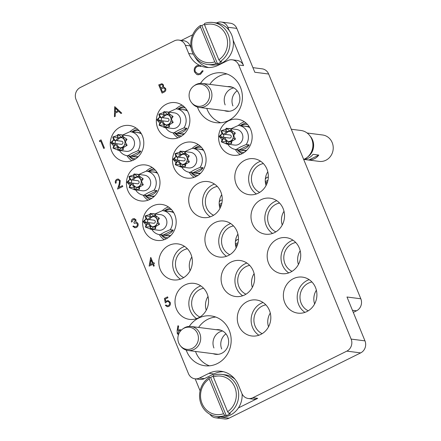 <?xml version="1.0" encoding="UTF-8"?>
<svg xmlns="http://www.w3.org/2000/svg" width="441" height="441" viewBox="0 0 441 441"><rect width="100%" height="100%" fill="white"/><g stroke="black" fill="none" stroke-linecap="round" stroke-linejoin="round"><path stroke-width="0.66" d="M186.234 350.099A25.104 23.175 -82.7 0 0 204.778 365.738A25.104 23.175 -82.7 0 0 217.297 363.588A25.104 23.175 -82.7 0 0 230.957 336.891A25.104 23.175 -82.7 0 0 211.156 315.938A25.104 23.175 -82.7 0 0 198.637 318.088A25.104 23.175 -82.7 0 0 189.266 326.406M215.704 317.035A25.104 23.175 -82.7 0 0 207.86 319.267A25.104 23.175 -82.7 0 0 198.588 327.442M197.458 107.025A25.104 23.175 -82.7 0 0 216.007 122.67A25.104 23.175 -82.7 0 0 228.526 120.52A25.104 23.175 -82.7 0 0 242.186 93.823A25.104 23.175 -82.7 0 0 222.385 72.87A25.104 23.175 -82.7 0 0 209.866 75.02A25.104 23.175 -82.7 0 0 200.495 83.338M226.933 73.967A25.104 23.175 -82.7 0 0 219.089 76.199A25.104 23.175 -82.7 0 0 209.811 84.374M222.606 330.987A12.1 11.168 -82.7 0 0 213.935 347.993M225.952 333.843A12.1 11.168 -82.7 0 0 221.707 348.991M233.835 87.919A12.1 11.168 -82.7 0 0 225.164 104.925M237.181 90.774A12.1 11.168 -82.7 0 0 232.936 105.917M142.388 135.867A18.147 16.752 -82.7 0 0 129.334 125.487A18.147 16.752 -82.7 0 0 113.646 132.851A18.147 16.752 -82.7 0 0 111.667 151.109A18.147 16.752 -82.7 0 0 124.726 161.489A18.147 16.752 -82.7 0 0 140.409 154.13A18.147 16.752 -82.7 0 0 142.388 135.867M136.043 128.006A18.147 16.752 -82.7 0 0 130.001 131.683A12.1 11.168 97.3 0 1 130.409 131.727A12.1 11.168 97.3 0 1 137.835 150.761L140.833 151.142A12.1 11.168 97.3 0 1 136.368 155.072A12.1 11.168 97.3 0 1 130.734 156.153L127.736 155.767A12.1 11.168 97.3 0 1 127.339 155.723A12.1 11.168 97.3 0 1 119.456 150.447M158.578 175.342A18.147 16.752 -82.7 0 0 145.519 164.962A18.147 16.752 -82.7 0 0 129.836 172.321A18.147 16.752 -82.7 0 0 127.857 190.578A18.147 16.752 -82.7 0 0 140.911 200.958A18.147 16.752 -82.7 0 0 156.599 193.599A18.147 16.752 -82.7 0 0 158.578 175.342M152.228 167.481A18.147 16.752 -82.7 0 0 146.191 171.158A12.1 11.168 97.3 0 1 146.599 171.196A12.1 11.168 97.3 0 1 154.025 190.231L157.018 190.611A12.1 11.168 97.3 0 1 152.558 194.542A12.1 11.168 97.3 0 1 146.919 195.622L143.926 195.236A12.1 11.168 97.3 0 1 143.523 195.198A12.1 11.168 97.3 0 1 135.646 189.917M174.768 214.811A18.147 16.752 -82.7 0 0 161.709 204.431A18.147 16.752 -82.7 0 0 146.021 211.79A18.147 16.752 -82.7 0 0 144.042 230.048A18.147 16.752 -82.7 0 0 157.101 240.428A18.147 16.752 -82.7 0 0 172.789 233.069A18.147 16.752 -82.7 0 0 174.768 214.811M168.418 206.95A18.147 16.752 -82.7 0 0 162.376 210.627M220.847 191.951A18.147 16.752 -82.7 0 0 207.794 181.571A18.147 16.752 -82.7 0 0 192.105 188.93A18.147 16.752 -82.7 0 0 190.126 207.187A18.147 16.752 -82.7 0 0 203.185 217.567A18.147 16.752 -82.7 0 0 218.868 210.208A18.147 16.752 -82.7 0 0 220.847 191.951M214.502 184.09A18.147 16.752 -82.7 0 0 203.963 208.962A18.147 16.752 -82.7 0 0 210.313 216.823M217.297 186.444A15.121 13.963 -82.7 0 0 206.52 207.689A15.121 13.963 -82.7 0 0 213.609 215.247M219.971 208.406A15.121 13.963 97.3 0 1 221.729 194.663M204.663 152.481A18.147 16.752 -82.7 0 0 191.603 142.101A18.147 16.752 -82.7 0 0 175.92 149.46A18.147 16.752 -82.7 0 0 173.941 167.718A18.147 16.752 -82.7 0 0 186.995 178.098A18.147 16.752 -82.7 0 0 202.684 170.739A18.147 16.752 -82.7 0 0 204.663 152.481M198.312 144.62A18.147 16.752 -82.7 0 0 192.276 148.297A12.1 11.168 97.3 0 1 192.684 148.336A12.1 11.168 97.3 0 1 200.109 167.371L203.103 167.751A12.1 11.168 97.3 0 1 198.637 171.681A12.1 11.168 97.3 0 1 193.004 172.762L190.01 172.381A12.1 11.168 97.3 0 1 189.608 172.337A12.1 11.168 97.3 0 1 181.731 167.056M188.472 113.012A18.147 16.752 -82.7 0 0 175.419 102.632A18.147 16.752 -82.7 0 0 159.73 109.991A18.147 16.752 -82.7 0 0 157.751 128.248A18.147 16.752 -82.7 0 0 170.81 138.628A18.147 16.752 -82.7 0 0 186.493 131.269A18.147 16.752 -82.7 0 0 188.472 113.012M182.127 105.151A18.147 16.752 -82.7 0 0 176.086 108.828A12.1 11.168 97.3 0 1 176.494 108.866A12.1 11.168 97.3 0 1 183.919 127.901L186.918 128.281A12.1 11.168 97.3 0 1 182.453 132.212A12.1 11.168 97.3 0 1 176.819 133.292L173.82 132.906A12.1 11.168 97.3 0 1 173.423 132.868A12.1 11.168 97.3 0 1 165.54 127.587M250.747 129.621A18.147 16.752 -82.7 0 0 237.688 119.241A18.147 16.752 -82.7 0 0 222.005 126.6A18.147 16.752 -82.7 0 0 220.026 144.857A18.147 16.752 -82.7 0 0 233.08 155.238A18.147 16.752 -82.7 0 0 248.768 147.878A18.147 16.752 -82.7 0 0 250.747 129.621M244.397 121.76A18.147 16.752 -82.7 0 0 238.361 125.437A12.1 11.168 97.3 0 1 238.763 125.476A12.1 11.168 97.3 0 1 246.188 144.51L249.187 144.896A12.1 11.168 97.3 0 1 244.722 148.821A12.1 11.168 97.3 0 1 239.088 149.901L236.095 149.521A12.1 11.168 97.3 0 1 235.692 149.477A12.1 11.168 97.3 0 1 227.81 144.196M266.932 169.09A18.147 16.752 -82.7 0 0 253.878 158.71A18.147 16.752 -82.7 0 0 238.19 166.07A18.147 16.752 -82.7 0 0 236.211 184.327A18.147 16.752 -82.7 0 0 249.27 194.713A18.147 16.752 -82.7 0 0 264.953 187.348A18.147 16.752 -82.7 0 0 266.932 169.09M260.587 161.23A18.147 16.752 -82.7 0 0 250.047 186.102A18.147 16.752 -82.7 0 0 256.397 193.963M263.382 163.583A15.121 13.963 -82.7 0 0 252.605 184.829A15.121 13.963 -82.7 0 0 259.694 192.386M266.05 185.545A15.121 13.963 97.3 0 1 267.814 171.803M283.122 208.56A18.147 16.752 -82.7 0 0 270.063 198.18A18.147 16.752 -82.7 0 0 254.38 205.539A18.147 16.752 -82.7 0 0 252.401 223.802A18.147 16.752 -82.7 0 0 265.454 234.182A18.147 16.752 -82.7 0 0 281.143 226.817A18.147 16.752 -82.7 0 0 283.122 208.56M276.772 200.699A18.147 16.752 -82.7 0 0 266.232 225.572A18.147 16.752 -82.7 0 0 272.582 233.432M279.572 203.053A15.121 13.963 -82.7 0 0 268.795 224.298A15.121 13.963 -82.7 0 0 275.884 231.861M282.24 225.015A15.121 13.963 97.3 0 1 283.998 211.278M299.312 248.029A18.147 16.752 -82.7 0 0 286.253 237.649A18.147 16.752 -82.7 0 0 270.565 245.014A18.147 16.752 -82.7 0 0 268.586 263.271A18.147 16.752 -82.7 0 0 281.645 273.652A18.147 16.752 -82.7 0 0 297.328 266.287A18.147 16.752 -82.7 0 0 299.312 248.029M292.962 240.169A18.147 16.752 -82.7 0 0 282.422 265.041A18.147 16.752 -82.7 0 0 288.772 272.902M295.757 242.522A15.121 13.963 -82.7 0 0 284.98 263.773A15.121 13.963 -82.7 0 0 292.069 271.331M298.43 264.49A15.121 13.963 97.3 0 1 300.189 250.747M190.953 254.281A18.147 16.752 -82.7 0 0 177.899 243.901A18.147 16.752 -82.7 0 0 162.211 251.26A18.147 16.752 -82.7 0 0 160.232 269.517A18.147 16.752 -82.7 0 0 173.291 279.897A18.147 16.752 -82.7 0 0 188.974 272.538A18.147 16.752 -82.7 0 0 190.953 254.281M184.603 246.42A18.147 16.752 -82.7 0 0 174.068 271.292A18.147 16.752 -82.7 0 0 180.413 279.153M187.403 248.774A15.121 13.963 -82.7 0 0 176.626 270.019A15.121 13.963 -82.7 0 0 183.715 277.576M190.071 270.735A15.121 13.963 97.3 0 1 191.829 256.993M207.143 293.75A18.147 16.752 -82.7 0 0 194.084 283.37A18.147 16.752 -82.7 0 0 178.401 290.729A18.147 16.752 -82.7 0 0 176.417 308.987A18.147 16.752 -82.7 0 0 189.476 319.372A18.147 16.752 -82.7 0 0 205.164 312.007A18.147 16.752 -82.7 0 0 207.143 293.75M200.793 285.889A18.147 16.752 -82.7 0 0 190.253 310.762A18.147 16.752 -82.7 0 0 196.603 318.623M203.593 288.243A15.121 13.963 -82.7 0 0 192.816 309.488A15.121 13.963 -82.7 0 0 199.905 317.046M206.261 310.205A15.121 13.963 97.3 0 1 208.02 296.462M253.228 270.89A18.147 16.752 -82.7 0 0 240.169 260.51A18.147 16.752 -82.7 0 0 224.48 267.869A18.147 16.752 -82.7 0 0 222.501 286.132A18.147 16.752 -82.7 0 0 235.56 296.512A18.147 16.752 -82.7 0 0 251.249 289.147A18.147 16.752 -82.7 0 0 253.228 270.89M246.877 263.029A18.147 16.752 -82.7 0 0 236.337 287.901A18.147 16.752 -82.7 0 0 242.688 295.762M249.678 265.383A15.121 13.963 -82.7 0 0 238.901 286.628A15.121 13.963 -82.7 0 0 245.99 294.191M252.346 287.345A15.121 13.963 97.3 0 1 254.104 273.607M269.412 310.359A18.147 16.752 -82.7 0 0 256.359 299.979A18.147 16.752 -82.7 0 0 240.67 307.344A18.147 16.752 -82.7 0 0 238.691 325.601A18.147 16.752 -82.7 0 0 251.75 335.981A18.147 16.752 -82.7 0 0 267.433 328.617A18.147 16.752 -82.7 0 0 269.412 310.359M263.068 302.498A18.147 16.752 -82.7 0 0 252.528 327.371A18.147 16.752 -82.7 0 0 258.873 335.232M265.862 304.852A15.121 13.963 -82.7 0 0 255.085 326.103A15.121 13.963 -82.7 0 0 262.175 333.661M268.53 326.82A15.121 13.963 97.3 0 1 270.289 313.077M237.037 231.42A18.147 16.752 -82.7 0 0 223.978 221.04A18.147 16.752 -82.7 0 0 208.295 228.399A18.147 16.752 -82.7 0 0 206.316 246.657A18.147 16.752 -82.7 0 0 219.37 257.042A18.147 16.752 -82.7 0 0 235.059 249.678A18.147 16.752 -82.7 0 0 237.037 231.42M230.687 223.559A18.147 16.752 -82.7 0 0 220.153 248.432A18.147 16.752 -82.7 0 0 226.498 256.293M233.487 225.913A15.121 13.963 -82.7 0 0 222.711 247.158A15.121 13.963 -82.7 0 0 229.8 254.716M236.155 247.875A15.121 13.963 97.3 0 1 237.914 234.132M315.497 287.499A18.147 16.752 -82.7 0 0 302.438 277.119A18.147 16.752 -82.7 0 0 286.755 284.484A18.147 16.752 -82.7 0 0 284.776 302.741A18.147 16.752 -82.7 0 0 297.829 313.121A18.147 16.752 -82.7 0 0 313.518 305.756A18.147 16.752 -82.7 0 0 315.497 287.499M309.147 279.638A18.147 16.752 -82.7 0 0 298.612 304.51A18.147 16.752 -82.7 0 0 304.957 312.371M311.947 281.992A15.121 13.963 -82.7 0 0 301.17 303.243A15.121 13.963 -82.7 0 0 308.259 310.8M314.615 303.959A15.121 13.963 97.3 0 1 316.373 290.217M227.462 86.629A12.403 11.449 97.3 0 1 229.993 86.651A12.403 11.449 97.3 0 1 238.917 93.746A12.403 11.449 97.3 0 1 237.567 106.22A12.403 11.449 97.3 0 1 226.845 111.248A12.403 11.449 97.3 0 1 224.392 110.63M216.233 329.703A12.403 11.449 97.3 0 1 218.764 329.719A12.403 11.449 97.3 0 1 227.688 336.814A12.403 11.449 97.3 0 1 226.338 349.289A12.403 11.449 97.3 0 1 215.616 354.321A12.403 11.449 97.3 0 1 213.163 353.699M221.299 22.05L230.29 23.202A9.074 8.379 97.3 0 1 236.817 28.389L227.826 27.243A9.074 8.379 -82.7 0 0 221.299 22.05A9.074 8.379 -82.7 0 0 216.774 22.827L216.531 22.949M252.919 67.649L262.114 68.829A9.074 8.379 97.3 0 1 268.641 74.016L254.804 72.247L236.817 28.389M192.695 34.773L181.312 40.418M223.438 371.708A24.194 22.337 -82.7 0 0 213.813 373.951L204.337 378.648A9.074 8.379 97.3 0 1 199.812 379.425L194.972 378.808A9.074 8.379 -82.7 0 1 188.445 373.615L76.028 99.517A9.074 8.379 -82.7 0 1 80.334 87.483L174.294 40.875A9.074 8.379 -82.7 0 1 178.82 40.098A9.074 8.379 -82.7 0 1 185.347 45.291L188.72 53.51A24.194 22.337 -82.7 0 0 199.167 65.163M213.813 373.951L208.968 373.329A24.194 22.337 -82.7 0 1 221.035 371.256A24.194 22.337 -82.7 0 1 238.443 385.098L241.817 393.322A9.074 8.379 -82.7 0 0 248.344 398.51A9.074 8.379 -82.7 0 0 252.869 397.732L346.83 351.124A9.074 8.379 -82.7 0 0 351.135 339.09L364.972 340.865L346.984 297.008L360.821 298.778A9.074 8.379 97.3 0 1 356.51 310.811L353.302 312.404M364.972 340.865A9.074 8.379 97.3 0 1 360.666 352.894L346.83 351.124M209.91 414.264A9.074 8.379 -82.7 0 0 215.55 417.798A9.074 8.379 -82.7 0 0 220.076 417.021L229.072 418.173L360.666 352.894M229.072 418.173A9.074 8.379 97.3 0 1 224.546 418.95L215.55 417.798M238.41 407.925L257.709 398.355A9.074 8.379 97.3 0 1 253.189 399.133L248.344 398.51M194.972 378.808A9.074 8.379 -82.7 0 0 199.497 378.031L204.337 378.648M208.968 373.329L199.497 378.031M238.724 64.992A9.074 8.379 -82.7 0 0 232.192 59.805L237.037 60.423A9.074 8.379 97.3 0 1 243.564 65.615L238.724 64.992L351.135 339.09M232.192 59.805A9.074 8.379 -82.7 0 0 227.672 60.582L218.196 65.279A24.194 22.337 -82.7 0 1 206.129 67.352A24.194 22.337 -82.7 0 1 200.887 65.963M195.17 378.83L200.093 390.836M268.641 74.016L360.821 298.778M243.564 65.615L233.146 40.214M229.155 30.473L227.826 27.243M178.82 40.098L183.66 40.721A9.074 8.379 97.3 0 1 190.192 45.908L191.245 48.477M194.713 56.547A24.194 22.337 -82.7 0 0 208.571 67.517M235.29 149.416A18.147 16.752 -82.7 0 0 240.207 154.493M173.021 132.807A18.147 16.752 -82.7 0 0 177.932 137.879M189.206 172.277A18.147 16.752 -82.7 0 0 194.123 177.354M159.311 234.606A18.147 16.752 -82.7 0 0 164.228 239.684M143.121 195.137A18.147 16.752 -82.7 0 0 148.038 200.208M126.936 155.667A18.147 16.752 -82.7 0 0 131.853 160.739M206.741 108.37A25.104 23.175 -82.7 0 0 220.687 122.752M195.512 351.444A25.104 23.175 -82.7 0 0 209.458 365.826M99.517 141.644L99.622 140.58L101.066 139.874L104.434 148.099L103.745 148.441L100.697 141.059L99.517 141.644L100.702 141.07M101.039 139.874L104.434 148.099M104.412 148.093L103.723 148.435M120.211 180.551L119.869 184.272L118.85 187.419L122.422 185.65L122.769 186.493L117.549 189.079L119.131 184.2L119.55 180.959L118.21 179.928L117.223 180.121C116.181 180.749 115.851 181.675 116.22 182.899L115.509 183.241C114.952 181.51 115.41 180.182 116.893 179.255L118.271 178.991L120.239 180.556L119.891 184.277L118.877 187.408M117.201 180.115C116.159 180.749 115.823 181.675 116.198 182.899L116.22 182.899M118.221 179.934L117.223 180.121M117.549 189.079L122.769 186.493M122.444 185.65L122.791 186.493M118.271 178.991L120.239 180.556M116.198 182.899L115.509 183.241M136.015 222.948L134.24 223.367L133.871 222.523L135.288 220.197L134.268 219.464L133.215 219.673L132.151 221.74L131.44 222.077C131.186 220.627 131.661 219.546 132.862 218.835L134.307 218.582L136.004 219.861L135.8 221.999L136.919 222.286L137.978 223.521C138.474 225.285 137.95 226.608 136.407 227.495L134.847 227.793L132.829 226.338L133.54 225.996L134.852 226.883M133.215 219.673L132.151 221.74M134.279 219.469L133.237 219.679M133.518 225.996L134.588 226.834L136.054 226.641C137.168 226.073 137.581 225.169 137.294 223.929L136.004 222.948L134.218 223.367M135.977 219.861L135.778 221.994L136.897 222.286L137.956 223.521C138.452 225.285 137.928 226.608 136.385 227.49L136.407 227.495M136.385 227.49L134.858 227.793M136.126 222.016L135.778 221.994M134.318 218.587L136.004 219.861M132.129 221.735L131.44 222.077M149.146 266.121L150.657 257.505L153.132 263.128L154.019 262.693L154.367 263.536L153.479 263.972L154.256 265.873L153.567 266.215L152.79 264.313L149.146 266.121L152.795 264.33M150.155 264.606L152.443 263.47L150.982 259.903L150.155 264.606M150.8 257.439L153.154 263.123M154.019 262.693L154.389 263.536L153.501 263.977L154.278 265.873L153.589 266.215M150.998 259.942L150.183 264.594M167.563 296.876L167.911 297.719L165.298 299.015L165.772 301.379L168.032 300.497L170.132 302.261C170.75 304.119 170.248 305.53 168.638 306.489L167.288 306.743L165.347 305.332L166.036 304.99L167.26 305.811L168.335 305.624C169.482 304.918 169.846 303.904 169.427 302.576L168.054 301.435L166.83 301.677L165.314 302.939L164.416 298.436L167.591 296.876L167.933 297.719L165.32 299.015L165.788 301.363M165.314 302.939L166.83 301.677M168.065 301.435L166.858 301.683M166.036 304.99L167.249 305.811M168.638 306.489L167.288 306.743M170.132 302.261L170.154 302.267C170.772 304.125 170.276 305.53 168.666 306.495M168.032 300.497L170.154 302.267M178.429 334.851L177.26 333.506L177.139 330.695L177.888 325.805L178.605 325.987L177.938 330.315L180.049 329.598L181.295 330.16M180.694 330.794L178.903 330.756L177.96 333.198L178.726 334.03L177.982 333.198L178.925 330.761L180.005 330.557M177.888 325.805L178.627 325.993L177.966 330.298M180.049 329.598L181.301 330.149M114.699 106.711L121.71 113.128L120.961 113.497L118.745 111.424L115.266 113.155L115.178 116.369L114.423 116.738L114.699 106.711M115.393 108.293L115.294 112.124L118.039 110.763L115.393 108.293M114.792 106.661L121.733 113.128L120.961 113.497M118.756 111.435L115.288 113.155L115.2 116.369L114.423 116.738M115.415 108.315L115.316 112.113M162.084 93.101L158.71 84.876L161.957 83.696L163.484 84.959L163.319 87.153L164.008 87.153L165.656 88.52C166.103 90.124 165.607 91.309 164.162 92.07L162.084 93.101L164.184 92.07C165.629 91.309 166.125 90.129 165.678 88.52L164.008 87.153M159.747 85.378L160.827 88.013L161.29 87.781C162.492 87.362 162.999 86.541 162.806 85.317L161.935 84.6L159.747 85.378L160.849 88.007M163.82 87.974L161.197 88.861L162.426 91.915L163.407 91.425C164.647 90.989 165.166 90.129 164.967 88.861L163.809 87.974L161.174 88.856L162.448 91.904M161.946 84.606L159.769 85.383M161.979 83.696L163.512 84.964L163.341 87.153M199.475 65.191L201.008 65.726L200.605 66.519L199.387 66.128L197.254 66.536C195.258 67.71 194.602 69.435 195.286 71.707L197.992 73.879L200.131 73.465L202.314 70.736L203.141 70.929L200.506 74.309L197.965 74.816L196.725 74.441L194.547 71.993C193.698 69.204 194.492 67.098 196.929 65.665L199.475 65.191L201.008 65.726M202.314 70.736L203.119 70.924L200.506 74.309M200.484 74.309L197.943 74.81M199.387 66.128L197.232 66.53C195.236 67.705 194.58 69.43 195.258 71.707L195.286 71.707M195.258 71.707L197.981 73.879M200.986 65.726L200.583 66.519M223.515 413.735L209.238 378.929A19.354 17.872 -82.7 0 0 202.039 403.443A19.354 17.872 -82.7 0 0 223.515 413.735L224.882 415.483A21.174 19.547 97.3 0 1 216.426 416.403A21.174 19.547 97.3 0 1 201.195 404.292A21.174 19.547 97.3 0 1 209.249 377.358L210.633 377.535A21.174 19.547 97.3 0 1 213.339 376.063M235.031 379.271A21.174 19.547 -82.7 0 0 225.263 374.844L221.801 374.403A21.174 19.547 97.3 0 1 237.037 386.514A21.174 19.547 97.3 0 1 228.978 413.449L227.611 411.707A19.354 17.872 -82.7 0 0 234.81 387.187A19.354 17.872 -82.7 0 0 213.334 376.895L213.345 375.33A21.174 19.547 97.3 0 1 221.801 374.403M227.611 411.707L213.334 376.895M216.426 416.403L219.888 416.85A21.174 19.547 -82.7 0 0 242.098 393.94M228.978 413.449L230.362 413.625A21.174 19.547 97.3 0 1 226.266 415.659L224.882 415.483M209.249 377.358L209.238 378.929M226.266 415.659L210.633 377.535M204.574 24.988L218.852 59.8A19.354 17.872 -82.7 0 0 226.051 35.286A19.354 17.872 -82.7 0 0 204.574 24.988L204.585 23.423A21.174 19.547 97.3 0 1 213.042 22.502A21.174 19.547 97.3 0 1 228.278 34.607A21.174 19.547 97.3 0 1 220.219 61.547L221.603 61.723A21.174 19.547 97.3 0 1 217.507 63.752L216.123 63.576A21.174 19.547 97.3 0 1 207.667 64.502A21.174 19.547 97.3 0 1 192.436 52.391A21.174 19.547 97.3 0 1 200.49 25.457L200.479 27.022A19.354 17.872 -82.7 0 0 193.279 51.536A19.354 17.872 -82.7 0 0 214.756 61.834L216.123 63.576M207.667 64.502L211.129 64.943A21.174 19.547 -82.7 0 0 229.425 56.354A21.174 19.547 -82.7 0 0 231.734 35.054A21.174 19.547 -82.7 0 0 216.503 22.943L213.042 22.502M200.479 27.022L214.756 61.834M200.49 25.457L201.873 25.633A21.174 19.547 97.3 0 1 204.58 24.156M220.219 61.547L218.852 59.8M201.873 25.633L217.507 63.752M137.79 129.351A16.03 14.801 -82.7 0 0 133.981 130.613A16.03 14.801 -82.7 0 0 131.848 131.909M128.778 155.91A16.03 14.801 -82.7 0 0 133.882 159.879M121.303 144.312A1.543 1.422 -82.7 0 0 122.912 142.537A1.543 1.422 -82.7 0 0 121.694 141.252L114.208 140.293A1.543 1.422 97.3 0 1 114.588 143.22A1.543 1.422 97.3 0 1 113.817 143.353L121.303 144.312M115.575 143.579A5.143 4.746 -82.7 0 0 119.61 147.724A5.143 4.746 -82.7 0 0 122.174 147.283A5.143 4.746 -82.7 0 0 124.968 141.815A5.143 4.746 -82.7 0 0 120.917 137.52A5.143 4.746 -82.7 0 0 118.348 137.961A5.143 4.746 -82.7 0 0 115.966 140.519M121.529 137.647A5.143 4.746 -82.7 0 0 119.588 138.121A5.143 4.746 -82.7 0 0 117.201 140.673M117.885 134.488L117.863 137.548L117.422 135.508L117.885 134.488L122.984 135.26L123.067 136.561L121.788 137.371L117.885 134.488M124.627 140.249L123.067 136.561L126.997 139.328L125.305 142.013L124.627 140.249L126.997 139.328M124.709 144.488L125.305 142.013L127.118 145.337L123.282 147.658L124.709 144.488L127.118 145.337M112.472 141.826L110.768 142.663L115.228 144.913L113.006 148.115L118.061 147.785L118.188 150.188L121.992 147.614L123.282 147.658L123.265 149.758L118.188 150.188L113.006 148.115L113.684 145.932L110.768 142.663L113.569 139.929L112.791 137.019L117.422 135.508M138.132 156.836A12.249 11.306 97.3 0 1 135.155 156.88A12.249 11.306 97.3 0 1 133.419 156.505M117.973 150.26L126.264 151.318A7.866 7.26 -82.7 0 0 130.183 150.646A7.866 7.26 -82.7 0 0 134.461 142.283A7.866 7.26 -82.7 0 0 128.259 135.718L119.969 134.659M118.188 150.188L117.703 150.006L118.061 147.785M127.339 155.723L134.714 156.671A12.1 11.168 -82.7 0 0 138.513 156.456M130.012 131.683L122.664 135.001M137.835 150.761L132.184 153.187L127.736 155.767M137.884 157.073A12.249 11.306 97.3 0 1 136.082 156.996L135.155 156.88M139.169 130.712A14.217 13.125 -82.7 0 0 132.35 131.964A14.217 13.125 -82.7 0 0 132.339 131.969M129.263 155.971A14.217 13.125 -82.7 0 0 135.558 158.909M136.495 132.504A12.249 11.306 97.3 0 1 138.27 132.581L139.191 132.697A12.249 11.306 97.3 0 1 140.955 133.077M138.27 132.581A12.249 11.306 97.3 0 1 141.137 133.369M114.39 140.315L113.569 139.929M117.863 137.548L112.791 137.019L115.145 140.668M121.788 137.371L122.984 135.26M115.228 144.913L113.684 145.932M121.992 147.614L123.265 149.758M141.407 133.832A12.1 11.168 -82.7 0 0 137.79 132.669L130.409 131.727M140.833 151.142L130.734 156.153M116.81 143.738A5.143 4.746 -82.7 0 0 120.233 147.757M303.673 159.433A15.033 13.875 -82.7 0 0 304.61 159.008A15.033 13.875 -82.7 0 0 312.79 143.022A15.033 13.875 -82.7 0 0 300.933 130.475L291.292 129.241M246.144 123.1A16.03 14.801 -82.7 0 0 242.341 124.368A16.03 14.801 -82.7 0 0 240.202 125.657M237.131 149.659A16.03 14.801 -82.7 0 0 242.236 153.633M183.875 106.49A16.03 14.801 -82.7 0 0 180.066 107.753A16.03 14.801 -82.7 0 0 177.932 109.048M174.857 133.05A16.03 14.801 -82.7 0 0 179.967 137.024M200.06 145.96A16.03 14.801 -82.7 0 0 196.256 147.228A16.03 14.801 -82.7 0 0 194.117 148.518M191.047 172.519A16.03 14.801 -82.7 0 0 196.151 176.494M170.165 208.29A16.03 14.801 -82.7 0 0 166.362 209.558A16.03 14.801 -82.7 0 0 164.223 210.848M161.152 234.849A16.03 14.801 -82.7 0 0 166.257 238.824M153.975 168.82A16.03 14.801 -82.7 0 0 150.172 170.083A16.03 14.801 -82.7 0 0 148.033 171.378M144.962 195.38A16.03 14.801 -82.7 0 0 150.067 199.354M229.656 138.061A1.543 1.422 -82.7 0 0 231.266 136.291A1.543 1.422 -82.7 0 0 230.048 135.001L222.567 134.042A1.543 1.422 97.3 0 1 222.942 136.969A1.543 1.422 97.3 0 1 222.17 137.101L229.656 138.061M223.929 137.327A5.143 4.746 -82.7 0 0 227.964 141.473A5.143 4.746 -82.7 0 0 230.527 141.032A5.143 4.746 -82.7 0 0 233.328 135.563A5.143 4.746 -82.7 0 0 229.27 131.275A5.143 4.746 -82.7 0 0 226.707 131.716A5.143 4.746 -82.7 0 0 224.32 134.268M229.882 131.396A5.143 4.746 -82.7 0 0 227.942 131.87A5.143 4.746 -82.7 0 0 225.56 134.428M226.239 128.243L226.216 131.297L225.775 129.257L226.239 128.243L231.338 129.009L231.426 130.31L230.147 131.126L226.239 128.243M232.98 133.998L231.426 130.31L235.356 133.083L233.658 135.767L232.98 133.998L235.356 133.083M233.063 138.242L233.658 135.767L235.472 139.086L231.641 141.407L233.063 138.242L235.472 139.086M220.825 135.574L219.122 136.412L223.581 138.661L221.36 141.864L226.415 141.539L226.547 143.937L230.345 141.363L231.641 141.407L231.619 143.512L226.547 143.937L221.36 141.864L222.044 139.687L219.122 136.412L221.922 133.678L221.145 130.768L225.775 129.257M246.486 150.585A12.249 11.306 97.3 0 1 243.515 150.629A12.249 11.306 97.3 0 1 241.778 150.254M226.332 144.009L234.618 145.067A7.866 7.26 -82.7 0 0 238.537 144.394A7.866 7.26 -82.7 0 0 242.815 136.032A7.866 7.26 -82.7 0 0 236.613 129.467L228.328 128.408M226.547 143.937L226.057 143.76L226.415 141.539M235.692 149.477L243.074 150.42A12.1 11.168 -82.7 0 0 246.866 150.205M238.366 125.431L231.018 128.755M246.188 144.51L240.543 146.936L236.095 149.521M246.238 150.822A12.249 11.306 97.3 0 1 244.435 150.745L243.515 150.629M312.465 139.786A13.307 12.287 97.3 0 1 312.597 140.095A13.307 12.287 97.3 0 1 310.624 154.19M307.112 133.006L322.619 134.99A13.307 12.287 97.3 0 1 332.194 142.603A13.307 12.287 97.3 0 1 330.744 155.993A13.307 12.287 97.3 0 1 319.24 161.389L303.733 159.405M307.438 157.15A13.522 12.48 -82.7 0 0 310.133 136.126M247.522 124.467A14.217 13.125 -82.7 0 0 240.709 125.713A14.217 13.125 -82.7 0 0 240.692 125.724M237.622 149.725A14.217 13.125 -82.7 0 0 243.912 152.658M244.849 126.253A12.249 11.306 97.3 0 1 246.624 126.33L247.544 126.446A12.249 11.306 97.3 0 1 249.308 126.832M304.108 159.245A13.307 12.287 -82.7 0 0 313.038 154.344L318.804 155.078L308.876 160.006L303.849 159.361M318.804 155.078A13.307 12.287 97.3 0 1 308.876 160.006M246.624 126.33A12.249 11.306 97.3 0 1 249.49 127.124M222.749 134.07L221.922 133.678M226.216 131.297L221.145 130.768L223.499 134.422M230.147 131.126L231.338 129.009M223.581 138.661L222.044 139.687M230.345 141.363L231.619 143.512M249.76 127.587A12.1 11.168 -82.7 0 0 246.144 126.418L238.763 125.476M249.187 144.896L239.088 149.901M225.164 137.487A5.143 4.746 -82.7 0 0 228.587 141.506M167.387 121.451A1.543 1.422 -82.7 0 0 168.997 119.676A1.543 1.422 -82.7 0 0 167.778 118.392L160.292 117.433A1.543 1.422 97.3 0 1 160.673 120.36A1.543 1.422 97.3 0 1 159.901 120.492L167.387 121.451M161.66 120.718A5.143 4.746 -82.7 0 0 165.695 124.864A5.143 4.746 -82.7 0 0 168.258 124.423A5.143 4.746 -82.7 0 0 171.053 118.954A5.143 4.746 -82.7 0 0 167.001 114.666A5.143 4.746 -82.7 0 0 164.432 115.101A5.143 4.746 -82.7 0 0 162.051 117.659M167.613 114.787A5.143 4.746 -82.7 0 0 165.673 115.261A5.143 4.746 -82.7 0 0 163.286 117.819M163.969 111.628L163.947 114.688L163.501 112.648L163.969 111.628L169.068 112.4L169.151 113.701L167.872 114.511L163.969 111.628M170.711 117.389L169.151 113.701L173.081 116.474L171.389 119.153L170.711 117.389L173.081 116.474M170.794 121.628L171.389 119.153L173.197 122.477L169.366 124.797L170.794 121.628L173.197 122.477M158.556 118.965L156.853 119.803L161.307 122.052L159.091 125.255L164.146 124.93L164.273 127.328L168.071 124.753L169.366 124.797L169.35 126.898L164.273 127.328L159.091 125.255L159.769 123.078L156.853 119.803L159.653 117.069L158.87 114.158L163.501 112.648M184.217 133.976A12.249 11.306 97.3 0 1 181.24 134.02A12.249 11.306 97.3 0 1 179.504 133.645M164.058 127.399L172.343 128.458A7.866 7.26 -82.7 0 0 176.268 127.785A7.866 7.26 -82.7 0 0 180.545 119.423A7.866 7.26 -82.7 0 0 174.344 112.857L166.053 111.799M164.273 127.328L163.787 127.146L164.146 124.93M173.423 132.868L180.799 133.81A12.1 11.168 -82.7 0 0 184.592 133.595M176.097 108.822L168.749 112.141M183.919 127.901L178.269 130.327L173.82 132.906M183.969 134.213A12.249 11.306 97.3 0 1 182.166 134.136L181.24 134.02M185.253 107.858A14.217 13.125 -82.7 0 0 178.434 109.103A14.217 13.125 -82.7 0 0 178.423 109.114M175.347 133.11A14.217 13.125 -82.7 0 0 181.642 136.049M182.574 109.644A12.249 11.306 97.3 0 1 184.355 109.721L185.275 109.837A12.249 11.306 97.3 0 1 187.039 110.222M184.355 109.721A12.249 11.306 97.3 0 1 187.221 110.509M160.474 117.455L159.653 117.069M163.947 114.688L158.87 114.158L161.224 117.808M167.872 114.511L169.068 112.4M161.307 122.052L159.769 123.078M168.071 124.753L169.35 126.898M187.491 110.978A12.1 11.168 -82.7 0 0 183.875 109.809L176.494 108.866M186.918 128.281L176.819 133.292M162.894 120.878A5.143 4.746 -82.7 0 0 166.318 124.897M183.572 160.921A1.543 1.422 -82.7 0 0 185.181 159.151A1.543 1.422 -82.7 0 0 183.963 157.861L176.483 156.902A1.543 1.422 97.3 0 1 176.858 159.829A1.543 1.422 97.3 0 1 176.091 159.962L183.572 160.921M177.844 160.188A5.143 4.746 -82.7 0 0 181.879 164.333A5.143 4.746 -82.7 0 0 184.443 163.892A5.143 4.746 -82.7 0 0 187.243 158.424A5.143 4.746 -82.7 0 0 183.186 154.135A5.143 4.746 -82.7 0 0 180.623 154.576A5.143 4.746 -82.7 0 0 178.236 157.128M183.798 154.256A5.143 4.746 -82.7 0 0 181.857 154.73A5.143 4.746 -82.7 0 0 179.476 157.288M180.154 151.103L180.132 154.157L179.691 152.117L180.154 151.103L185.253 151.869L185.341 153.17L184.062 153.981L180.154 151.103M186.896 156.858L185.341 153.17L189.272 155.943L187.579 158.622L186.896 156.858L189.272 155.943M186.978 161.097L187.579 158.622L189.387 161.946L185.556 164.267L186.978 161.097L189.387 161.946M174.741 158.435L173.037 159.273L177.497 161.522L175.275 164.725L180.33 164.399L180.463 166.797L184.261 164.223L185.556 164.267L185.534 166.367L180.463 166.797L175.275 164.725L175.959 162.547L173.037 159.273L175.838 156.538L175.06 153.628L179.691 152.117M200.401 173.445A12.249 11.306 97.3 0 1 197.43 173.489A12.249 11.306 97.3 0 1 195.694 173.115M180.248 166.869L188.533 167.927A7.866 7.26 -82.7 0 0 192.452 167.255A7.866 7.26 -82.7 0 0 196.73 158.892A7.866 7.26 -82.7 0 0 190.529 152.327L182.243 151.269M180.463 166.797L179.972 166.615L180.33 164.399M189.608 172.337L196.989 173.28A12.1 11.168 -82.7 0 0 200.782 173.065M192.282 148.292L184.933 151.61M200.109 167.371L194.459 169.796L190.01 172.381M200.153 173.682A12.249 11.306 97.3 0 1 198.351 173.605L197.43 173.489M201.438 147.327A14.217 13.125 -82.7 0 0 194.624 148.573A14.217 13.125 -82.7 0 0 194.608 148.584M191.537 172.58A14.217 13.125 -82.7 0 0 197.827 175.518M198.764 149.113A12.249 11.306 97.3 0 1 200.539 149.19L201.465 149.306A12.249 11.306 97.3 0 1 203.224 149.692M265.339 178.952A13.307 12.287 -82.7 0 0 266.954 177.199L268.321 177.376M267.946 180.308L265.295 181.62M267.527 181.968A13.307 12.287 97.3 0 1 265.394 182.629M200.539 149.19A12.249 11.306 97.3 0 1 203.406 149.984M176.665 156.924L175.838 156.538M180.132 154.157L175.06 153.628L177.414 157.283M184.062 153.981L185.253 151.869M177.497 161.522L175.959 162.547M184.261 164.223L185.534 166.367M203.676 150.447A12.1 11.168 -82.7 0 0 200.06 149.279L192.684 148.336M203.103 167.751L193.004 172.762M179.085 160.348A5.143 4.746 -82.7 0 0 182.502 164.366M153.677 223.251A1.543 1.422 -82.7 0 0 155.287 221.481A1.543 1.422 -82.7 0 0 154.069 220.191L146.583 219.232A1.543 1.422 97.3 0 1 146.963 222.159A1.543 1.422 97.3 0 1 146.191 222.292L153.677 223.251M147.95 222.518A5.143 4.746 -82.7 0 0 151.985 226.663A5.143 4.746 -82.7 0 0 154.548 226.222A5.143 4.746 -82.7 0 0 157.343 220.754A5.143 4.746 -82.7 0 0 153.292 216.465A5.143 4.746 -82.7 0 0 150.728 216.906A5.143 4.746 -82.7 0 0 148.341 219.458M153.903 216.586A5.143 4.746 -82.7 0 0 151.963 217.06A5.143 4.746 -82.7 0 0 149.576 219.618M150.26 213.433L150.238 216.487L149.797 214.447L150.26 213.433L155.359 214.199L155.441 215.5L154.168 216.31L150.26 213.433M157.002 219.188L155.441 215.5L159.372 218.273L157.68 220.952L157.002 219.188L159.372 218.273M157.084 223.427L157.68 220.952L159.493 224.276L155.662 226.597L157.084 223.427L159.493 224.276M144.846 220.765L143.143 221.603L147.603 223.852L145.381 227.054L150.436 226.729L150.563 229.127L154.367 226.553L155.662 226.597L155.64 228.697L150.563 229.127L145.381 227.054L146.059 224.877L143.143 221.603L145.943 218.868L145.166 215.958L149.797 214.447M170.507 235.775A12.249 11.306 97.3 0 1 167.536 235.819A12.249 11.306 97.3 0 1 165.794 235.444M150.348 229.199L158.639 230.257A7.866 7.26 -82.7 0 0 162.558 229.585A7.866 7.26 -82.7 0 0 166.836 221.222A7.866 7.26 -82.7 0 0 160.634 214.657L152.349 213.598M150.563 229.127L150.078 228.945L150.436 226.729M155.039 213.94L162.387 210.622A12.1 11.168 97.3 0 1 162.784 210.666A12.1 11.168 97.3 0 1 170.209 229.7L164.565 232.126L160.111 234.711A12.1 11.168 97.3 0 1 159.714 234.667L167.089 235.61A12.1 11.168 -82.7 0 0 170.888 235.395M159.714 234.667A12.1 11.168 97.3 0 1 151.831 229.386M170.209 229.7L173.208 230.081A12.1 11.168 97.3 0 1 168.743 234.011A12.1 11.168 97.3 0 1 163.109 235.092L160.111 234.711M170.259 236.012A12.249 11.306 97.3 0 1 168.456 235.935L167.536 235.819M171.543 209.657A14.217 13.125 -82.7 0 0 164.73 210.903A14.217 13.125 -82.7 0 0 164.714 210.914M161.643 234.91A14.217 13.125 -82.7 0 0 167.933 237.848M168.87 211.443A12.249 11.306 97.3 0 1 170.645 211.52L171.566 211.636A12.249 11.306 97.3 0 1 173.33 212.022M235.444 241.282A13.307 12.287 -82.7 0 0 237.06 239.529L238.427 239.706M238.052 242.638L235.4 243.95M237.627 244.297A13.307 12.287 97.3 0 1 235.5 244.959M170.645 211.52A12.249 11.306 97.3 0 1 173.511 212.314M146.765 219.254L145.943 218.868M150.238 216.487L145.166 215.958L147.52 219.612M154.168 216.31L155.359 214.199M147.603 223.852L146.059 224.877M154.367 226.553L155.64 228.697M173.782 212.777A12.1 11.168 -82.7 0 0 170.165 211.608L162.784 210.666M173.208 230.081L163.109 235.092M149.185 222.677A5.143 4.746 -82.7 0 0 152.608 226.696M137.487 183.781A1.543 1.422 -82.7 0 0 139.097 182.006A1.543 1.422 -82.7 0 0 137.884 180.722L130.398 179.763A1.543 1.422 97.3 0 1 130.773 182.69A1.543 1.422 97.3 0 1 130.007 182.822L137.487 183.781M131.76 183.048A5.143 4.746 -82.7 0 0 135.795 187.193A5.143 4.746 -82.7 0 0 138.358 186.752A5.143 4.746 -82.7 0 0 141.159 181.284A5.143 4.746 -82.7 0 0 137.101 176.995A5.143 4.746 -82.7 0 0 134.538 177.431A5.143 4.746 -82.7 0 0 132.151 179.989M137.713 177.117A5.143 4.746 -82.7 0 0 135.773 177.591A5.143 4.746 -82.7 0 0 133.391 180.149M134.07 173.958L134.047 177.017L133.606 174.978L134.07 173.958L139.169 174.73L139.257 176.031L137.978 176.841L134.07 173.958M140.811 179.719L139.257 176.031L143.187 178.803L141.495 181.483L140.811 179.719L143.187 178.803M140.894 183.958L141.495 181.483L143.303 184.807L139.472 187.127L140.894 183.958L143.303 184.807M128.656 181.295L126.958 182.133L131.412 184.382L129.191 187.585L134.251 187.26L134.378 189.658L138.176 187.083L139.472 187.127L139.455 189.228L134.378 189.658L129.191 187.585L129.875 185.407L126.958 182.133L129.759 179.399L128.976 176.488L133.606 174.978M154.317 196.306A12.249 11.306 97.3 0 1 151.346 196.35A12.249 11.306 97.3 0 1 149.609 195.975M134.163 189.729L142.449 190.788A7.866 7.26 -82.7 0 0 146.368 190.115A7.866 7.26 -82.7 0 0 150.651 181.753A7.866 7.26 -82.7 0 0 144.444 175.187L136.159 174.129M134.378 189.658L133.888 189.476L134.251 187.26M143.523 195.198L150.905 196.14A12.1 11.168 -82.7 0 0 154.697 195.925M146.197 171.152L138.849 174.471M154.025 190.231L148.374 192.656L143.926 195.236M154.069 196.543A12.249 11.306 97.3 0 1 152.266 196.465L151.346 196.35M155.353 170.187A14.217 13.125 -82.7 0 0 148.54 171.433A14.217 13.125 -82.7 0 0 148.523 171.444M145.453 195.44A14.217 13.125 -82.7 0 0 151.748 198.378M152.68 171.973A12.249 11.306 97.3 0 1 154.455 172.051L155.381 172.166A12.249 11.306 97.3 0 1 157.145 172.552M219.254 201.813A13.307 12.287 -82.7 0 0 220.869 200.06L222.236 200.236M221.862 203.169L219.21 204.481M221.443 204.828A13.307 12.287 97.3 0 1 219.309 205.489M154.455 172.051A12.249 11.306 97.3 0 1 157.321 172.839M130.58 179.785L129.759 179.399M134.047 177.017L128.976 176.488L131.33 180.137M137.978 176.841L139.169 174.73M131.412 184.382L129.875 185.407M138.176 187.083L139.455 189.228M157.591 173.307A12.1 11.168 -82.7 0 0 153.975 172.139L146.599 171.196M157.018 190.611L146.919 195.622M133 183.208A5.143 4.746 -82.7 0 0 136.418 187.227M184.002 328.22A11.124 10.27 -82.7 0 0 182.662 329.019A11.124 10.27 -82.7 0 0 178.721 342.971A11.124 10.27 -82.7 0 0 180.501 345.904A11.124 10.27 -82.7 0 0 192.276 348.384A11.124 10.27 -82.7 0 0 197.557 333.628A11.124 10.27 -82.7 0 0 184.002 328.22M180.501 345.904L181.212 346.747A12.1 11.168 -82.7 0 0 187.987 350.479A12.1 11.168 -82.7 0 0 194.018 349.443A12.1 11.168 -82.7 0 0 200.6 336.577A12.1 11.168 -82.7 0 0 191.058 326.478A12.1 11.168 -82.7 0 0 185.027 327.514A12.1 11.168 -82.7 0 0 183.566 328.38L182.662 329.019M195.231 85.146A11.124 10.27 -82.7 0 0 193.891 85.945A11.124 10.27 -82.7 0 0 189.95 99.903A11.124 10.27 -82.7 0 0 191.73 102.836A11.124 10.27 -82.7 0 0 203.505 105.316A11.124 10.27 -82.7 0 0 208.786 90.559A11.124 10.27 -82.7 0 0 195.231 85.146M191.73 102.836L192.441 103.679A12.1 11.168 -82.7 0 0 199.216 107.411A12.1 11.168 -82.7 0 0 205.247 106.375A12.1 11.168 -82.7 0 0 211.829 93.503A12.1 11.168 -82.7 0 0 202.287 83.41A12.1 11.168 -82.7 0 0 196.256 84.446A12.1 11.168 -82.7 0 0 194.795 85.311L193.891 85.945M252.869 397.732L257.709 398.355M356.51 310.811L352.431 310.288M193.219 54.089L188.72 53.51M190.192 45.908L185.347 45.291M113.442 140.425A1.543 1.422 97.3 0 1 114.208 140.293A1.543 1.543 0 0 0 112.587 142.41A1.543 1.543 0 0 0 113.817 143.353M221.795 134.174A1.543 1.422 97.3 0 1 222.567 134.042A1.543 1.543 0 0 0 220.941 136.159A1.543 1.543 0 0 0 222.17 137.101M159.526 117.565A1.543 1.422 97.3 0 1 160.292 117.433A1.543 1.543 0 0 0 158.672 119.55A1.543 1.543 0 0 0 159.901 120.492M175.711 157.035A1.543 1.422 97.3 0 1 176.483 156.902A1.543 1.543 0 0 0 174.857 159.019A1.543 1.543 0 0 0 176.091 159.962M145.817 219.364A1.543 1.422 97.3 0 1 146.583 219.232A1.543 1.543 0 0 0 144.962 221.349A1.543 1.543 0 0 0 146.191 222.292M129.626 179.895A1.543 1.422 97.3 0 1 130.398 179.763A1.543 1.543 0 0 0 128.772 181.879A1.543 1.543 0 0 0 130.007 182.822M265.488 183.269L267.014 183.462M235.593 245.598L237.115 245.791M219.403 206.129L220.93 206.322M218.146 354.338L187.987 350.479M221.222 330.337L191.058 326.478M229.375 111.27L199.216 107.411M232.451 87.268L202.287 83.41"/></g></svg>

